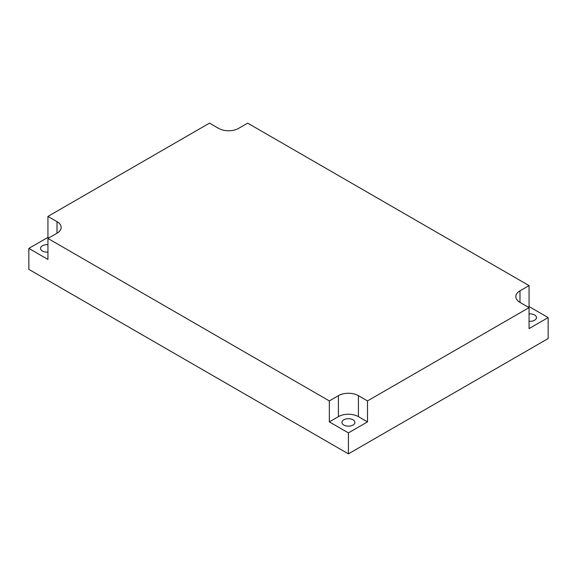 <?xml version="1.0" encoding="UTF-8"?>
<svg xmlns="http://www.w3.org/2000/svg" width="577" height="577" viewBox="0 0 577 577"><rect width="100%" height="100%" fill="white"/><g stroke="black" fill="none" stroke-linecap="round" stroke-linejoin="round"><path stroke-width="0.87" d="M519.985 302.398L529.066 307.635L367.506 400.914L358.425 395.671A14.151 8.172 0 0 0 338.41 395.671L329.33 400.914L47.934 238.452L57.015 233.209A14.151 8.172 0 0 0 61.162 227.432A14.151 8.172 0 0 0 57.015 221.655L47.934 216.411L209.494 123.139L218.575 128.375A14.151 8.172 0 0 0 238.589 128.375L247.67 123.139L529.066 285.601L519.985 290.837A14.151 8.172 0 0 0 515.838 296.621A14.151 8.172 0 0 0 519.985 302.398L519.985 290.837M528.135 307.101L529.066 306.567L529.066 285.601M529.066 306.567L548.15 317.581L548.15 338.548L348.421 453.861L28.85 269.365L28.85 248.398L47.934 237.378L47.934 216.411M548.15 317.581L529.066 328.601L529.066 307.635M367.506 421.881L358.425 416.637A14.151 8.172 180 0 0 338.41 416.637L329.33 421.881L348.421 432.894L367.506 421.881L367.506 400.914M348.421 432.894L348.421 453.861M28.85 248.398L47.934 259.419L47.934 238.452M329.33 421.881L329.33 400.914M343.842 419.775A6.47 3.736 180 0 1 350.895 418.967A6.47 3.736 180 0 1 354.891 422.414A6.47 3.736 180 0 1 348.421 426.151A6.47 3.736 180 0 1 341.952 422.414A6.47 3.736 180 0 1 343.842 419.775M47.934 237.378L48.865 237.912M47.934 252.091A6.47 3.736 180 0 1 40.534 248.398A6.47 3.736 180 0 1 42.431 245.752A6.47 3.736 180 0 1 47.934 244.698M529.066 313.888A6.47 3.736 180 0 1 536.466 317.581A6.47 3.736 180 0 1 529.066 321.281M338.41 416.637L338.41 395.671M358.425 416.637L358.425 395.671M57.015 233.209L57.015 221.655"/></g></svg>
